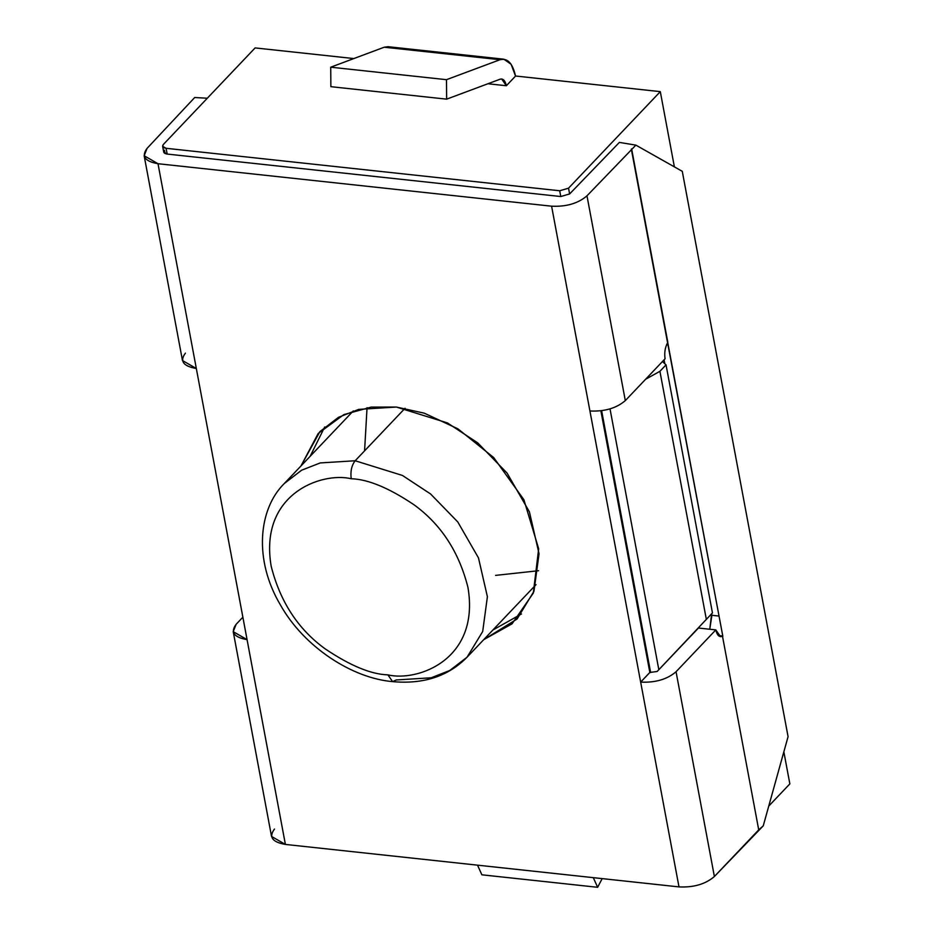 <?xml version="1.0" encoding="UTF-8"?>
<svg xmlns="http://www.w3.org/2000/svg" width="934" height="934" viewBox="0 0 934 934"><rect width="100%" height="100%" fill="white"/><g stroke="black" fill="none" stroke-linecap="round" stroke-linejoin="round"><path stroke-width="1.4" d="M351.207 478.733C368.066 479.27 388.964 487.933 413.914 504.71C440.988 524.324 458.991 551.889 467.957 587.416C480.204 659.859 417.428 681.913 387.914 674.873L392.607 681.622L387.914 674.873C417.428 681.913 480.204 659.859 467.957 587.416C458.991 551.889 440.988 524.324 413.914 504.71C388.964 487.933 368.066 479.27 351.207 478.733C321.681 471.682 258.916 493.736 271.164 566.179C280.118 601.706 298.133 629.283 325.195 648.885C350.145 665.673 371.055 674.336 387.914 674.873C371.055 674.336 350.145 665.673 325.195 648.885C298.133 629.283 280.118 601.706 271.164 566.179C258.916 493.736 321.681 471.682 351.207 478.733C350.297 471.366 351.616 465.377 355.165 460.754C351.616 465.377 350.297 471.366 351.207 478.733M467.047 657.209L482.703 631.489L487.396 596.709L478.477 557.902L457.788 521.966L430.609 493.993L402.437 475.453L355.165 460.754L402.437 475.453L430.609 493.993L457.788 521.966L478.477 557.902L487.396 596.709L482.703 631.489L467.047 657.209L449.768 670.495L431.146 677.792L396.191 679.964L392.607 681.622C423.452 684.424 448.273 676.286 467.047 657.209L536.023 584.649M405.029 408.298L355.165 460.754L405.029 408.298M659.918 371.3L645.581 379.274L659.918 371.3L706.337 619.347L659.918 371.3L666.035 364.855L659.918 371.3M610.03 408.929L658.832 669.69L712.455 612.914L666.035 364.855L712.455 612.914L657.139 671.488L649.842 672.457L657.139 671.488L658.832 669.69L610.03 408.929M662.451 361.528L666.035 364.855L662.451 361.528M601.636 410.726L650.636 672.538L601.636 410.726M364.575 450.853L367.05 407.668M538.603 570.709L495.592 575.379M768.752 806.077L789.849 783.883L783.848 751.835L789.849 783.883L768.752 806.077M674.383 166.859L660.303 91.637L568.537 188.178L569.623 193.945L568.537 188.178L660.303 91.637L674.383 166.859M560.774 196.537L559.699 190.769L166.1 148.296L167.174 154.063L166.1 148.296L559.699 190.769L568.537 188.178L559.699 190.769L560.774 196.537L167.174 154.063C163.882 153.491 162.971 152.207 164.442 150.222L163.719 152.067L167.174 154.063L560.774 196.537L569.623 193.945L560.774 196.537M515.591 76.016L660.303 91.637L515.591 76.016L506.356 85.741L487.922 83.745L506.356 85.741L515.591 76.016M255.122 47.914L353.834 58.562L255.122 47.914L163.368 144.455C161.897 146.44 162.796 147.724 166.1 148.296L162.633 146.299L163.368 144.455L255.122 47.914M284.251 483.567L301.577 470.234L320.21 462.937L355.165 460.754L320.21 462.937L301.577 470.234L284.298 483.508L353.262 410.948M712.455 612.914L657.139 671.488L712.455 612.914M396.366 407.049L358.644 409.396L338.552 417.276L319.907 431.601L300.97 465.973L318.19 433.481L343.84 414.614L371.207 407.084L396.366 407.049L424.293 413.178L457.893 428.823L493.712 457.578L523.904 499.748L538.673 548.783L533.302 593.09L512.066 623.83L483.719 639.673L517.086 619.02L533.968 591.257L539.046 553.734L529.415 511.867L507.08 473.094L477.764 442.914L447.374 422.904L396.366 407.049M310.146 456.317L324.705 426.978L310.146 456.317M233.22 631.653L271.537 836.444L285.395 844.429L247.066 639.638L233.22 631.653L236.15 624.274L242.863 617.199L236.15 624.274C230.243 632.19 233.885 637.315 247.066 639.638L196.327 368.51L285.395 844.429L678.995 886.903L640.666 682.112L649.842 672.457L600.877 410.832L649.842 672.457L640.666 682.112L589.926 410.983L640.666 682.112C655.399 682.801 667.203 679.345 676.053 671.733L715.818 629.901L720.511 636.661L722.846 636.299L718.351 635.552L722.846 636.299L667.576 342.778C665.043 347.565 664.214 352.9 665.078 358.773L625.313 400.604C616.463 408.216 604.66 411.672 589.926 410.983L551.597 206.192C566.343 206.881 578.134 203.425 586.984 195.813L635.867 145.132L619.382 142.4L569.623 193.945L619.382 142.4L635.867 145.132L682.275 171.319L788.074 736.657L763.253 825.843L714.382 876.524C705.532 884.124 693.729 887.592 678.995 886.903L285.395 844.429C272.203 842.106 268.572 836.981 274.479 829.065M144.151 155.733L182.469 360.524L196.327 368.51L157.998 163.719L144.151 155.733L147.082 148.354L194.692 97.521L207.313 98.222L194.692 97.521L147.082 148.354C141.174 156.27 144.817 161.395 157.998 163.719L551.597 206.192L157.998 163.719L196.327 368.51C183.146 366.186 179.503 361.061 185.411 353.145M492.895 630.018L521.464 613.988L492.895 630.018M165.061 153.526L164.442 150.222L165.061 153.526M722.496 636.241C719.297 637.467 717.079 635.354 715.818 629.901L698.445 628.033L658.692 669.865L698.445 628.033L715.818 629.901L676.053 671.733L714.382 876.524L758.723 829.859L722.496 636.241L718.655 635.832L722.496 636.241L758.723 829.859L763.253 825.843L788.074 736.657L682.275 171.319L635.867 145.132L586.984 195.813L625.313 400.604L586.984 195.813C578.134 203.425 566.343 206.881 551.597 206.192L589.926 410.983C604.66 411.672 616.463 408.216 625.313 400.604L665.078 358.773C664.214 352.9 665.043 347.565 667.576 342.778L722.846 636.299M722.788 636.077L667.705 342.346L722.788 636.077L718.199 635.4L722.788 636.077M666.584 344.739L668.3 344.926L666.584 344.739M664.074 359.823L664.81 363.711L664.074 359.823M711.615 613.836L711.883 615.284L719.04 616.055L711.883 615.284L709.782 629.247L711.615 613.836M631.629 148.868L667.798 342.159L631.629 148.868M631.337 149.16L667.576 342.778L631.337 149.16M640.666 682.112L678.995 886.903C693.729 887.592 705.532 884.124 714.382 876.524L676.053 671.733C667.203 679.345 655.399 682.801 640.666 682.112M481.874 874.808L477.531 865.164L481.874 874.808L597.632 887.3L602.173 878.614L597.632 887.3L481.874 874.808M593.288 877.656L597.632 887.3L593.288 877.656M503.8 59.192L511.108 64.271L515.533 76.086C512.649 63.243 507.466 57.78 500.005 59.706L503.8 59.192L388.042 46.7L384.236 47.214L330.729 67.19L330.869 86.675L330.729 67.19L384.236 47.214L391.638 48.019M500.005 59.706L446.487 79.682L446.639 99.156L500.145 79.192C503.134 78.421 505.201 80.604 506.356 85.741L487.922 83.745L506.356 85.741L501.663 78.981L500.145 79.192L446.639 99.156L446.487 79.682L500.005 59.706L384.236 47.214L500.005 59.706M330.729 67.19L446.487 79.682L330.729 67.19M330.869 86.675L446.639 99.156L330.869 86.675M162.633 146.299L163.719 152.067M392.607 681.622C352.62 678.271 304.204 647.46 280.34 604.8C253.721 559.991 258.216 509.287 284.298 483.508"/></g></svg>
